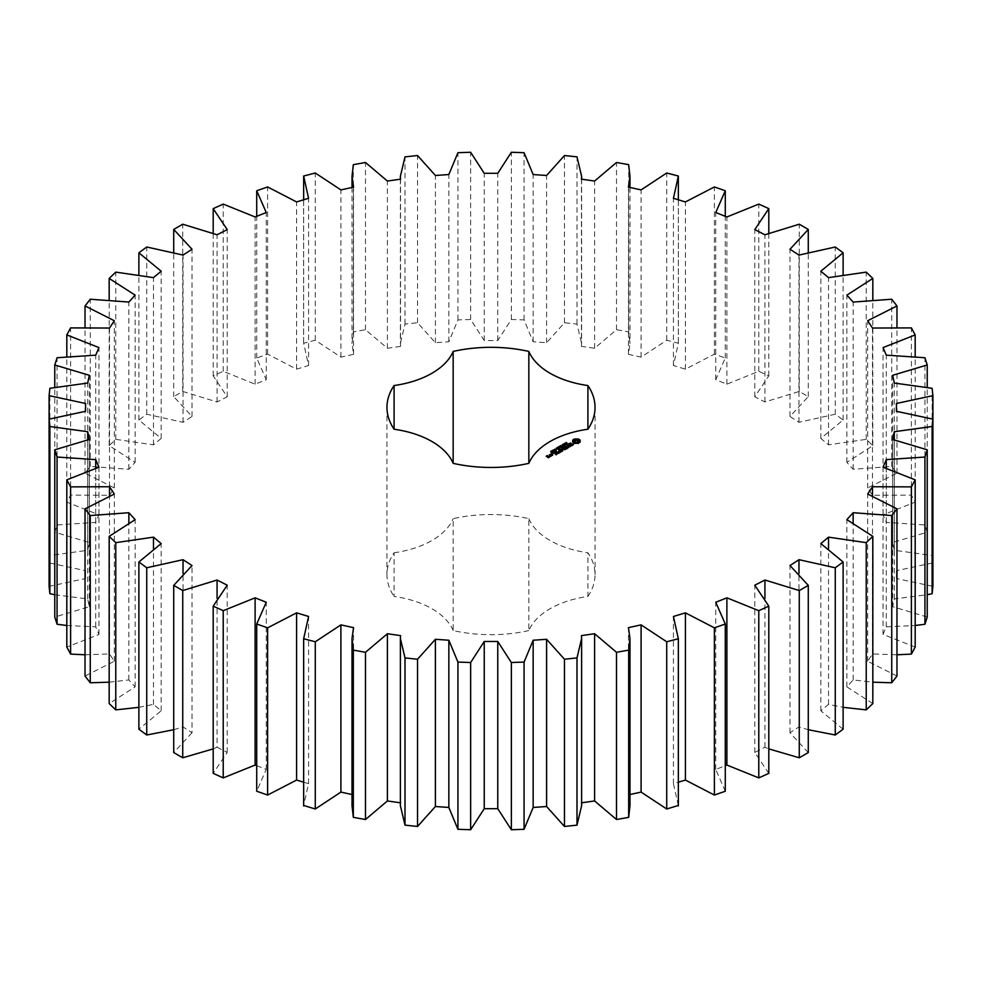 <?xml version="1.0" encoding="UTF-8"?>
<svg xmlns="http://www.w3.org/2000/svg" width="982" height="982" viewBox="0 0 982 982"><rect width="100%" height="100%" fill="white"/><g stroke="black" fill="none" stroke-linecap="round" stroke-linejoin="round"><path stroke-width="0.74" stroke-dasharray="4.91 3.68" d="M173.728 729.724L183.033 726.913L192.006 732.756L192.006 565.546M192.006 732.756L173.728 752.58M213.192 748.885L217.071 747.228L217.071 598.333M217.071 747.228L227.21 752.421L213.192 773.362M256.719 765.678L266.245 769.471L256.719 791.247M303.659 782.2L308.569 783.697L303.659 805.461M352.022 794.536L353.557 794.868L352.022 805.719M400.386 802.81L400.386 805.719M581.614 805.719L581.614 802.81M629.978 805.719L628.443 794.868L629.978 794.536M678.341 805.461L673.431 783.697L678.341 782.2M725.281 791.247L715.755 769.471L725.281 765.678M768.808 773.362L754.79 752.421L764.929 747.228L768.808 748.885M808.272 752.58L789.994 732.756L798.967 726.913L808.272 729.724M843.121 729.209L820.829 710.796L828.526 704.364L843.121 707.335M872.826 703.578L846.865 686.86L853.149 679.937L872.826 682.195M896.971 676.058L867.695 661.267L872.495 653.963L896.971 654.785M915.187 647.077L883.051 634.421L886.292 626.835L915.187 625.497M927.229 617.027L892.675 606.704L894.307 598.946L927.229 594.736M932.9 586.352L896.443 578.521L896.443 570.702L932.9 562.858L932.127 555.517L894.307 550.276L892.675 542.518L927.229 532.195L924.934 524.965L886.292 522.387L883.051 514.801L915.187 502.146L911.394 495.124L872.495 495.259L867.695 487.944L896.971 473.152L891.742 466.45L853.149 469.286L846.865 462.362L872.826 445.644L866.234 439.347L828.526 444.846L820.829 438.414L843.121 420.014L835.265 414.22L798.967 422.309L789.994 416.454L808.272 396.63L799.262 391.437L764.929 401.982L754.79 396.802L768.808 375.848L758.779 371.319L726.889 384.183L715.755 379.739L725.281 357.976L714.38 354.158L685.411 369.158L673.431 365.525L678.341 343.246L666.729 340.226L641.099 357.129L628.443 354.355L629.978 343.504L628.676 331.891L616.512 329.707L594.601 348.266L581.454 346.388L581.614 343.504L576.999 324.085L564.466 322.759L546.593 342.706L533.152 341.761L524.069 319.923L511.352 319.481L497.764 340.521L484.236 340.521L470.648 319.481L457.931 319.923L448.848 341.761L435.407 342.706L417.534 322.759L405.001 324.085L400.386 343.504L400.546 346.388L387.399 348.266L365.488 329.707L353.324 331.891L352.022 343.504L353.557 354.355L340.901 357.129L315.271 340.226L303.659 343.246L308.569 365.525L296.589 369.158L267.62 354.158L256.719 357.976L266.245 379.739L255.111 384.183L223.221 371.319L213.192 375.848L227.21 396.802L217.071 401.982L182.738 391.437L173.728 396.63L192.006 416.454L183.033 422.309L146.735 414.22L138.879 420.014L161.171 438.414L153.474 444.846L115.766 439.347L109.174 445.644L135.135 462.362L128.851 469.286L90.258 466.45L85.029 473.152L114.305 487.944L109.505 495.259L70.606 495.124L66.813 502.146L98.949 514.801L95.708 522.387L57.066 524.965L54.771 532.195L89.325 542.518L87.693 550.276L49.873 555.517L49.1 562.858L85.557 570.702L85.557 578.521L49.1 586.352M54.771 594.736L87.693 598.946L89.325 606.704L54.771 617.027M66.813 625.497L95.708 626.835L98.949 634.421L66.813 647.077M85.029 654.785L109.505 653.963L114.305 661.267L85.029 676.058M109.174 682.195L128.851 679.937L135.135 686.86L109.174 703.578M138.879 707.335L153.474 704.364L161.171 710.796L138.879 729.209M587.911 596.455A104.043 60.062 0 0 0 595.043 574.605A104.043 60.062 0 0 0 587.911 552.768L587.911 596.455A80.279 46.35 0 0 0 528.844 630.567L528.844 518.656A104.043 60.062 0 0 0 453.156 518.656L453.156 630.567A104.043 60.062 0 0 0 528.844 630.567M453.156 630.567A80.279 46.35 0 0 0 394.089 596.455L394.089 552.768A104.043 60.062 0 0 0 386.957 574.605A104.043 60.062 0 0 0 394.089 596.455M394.089 552.768A80.279 46.35 0 0 0 453.156 518.656M528.844 518.656A80.279 46.35 0 0 0 587.911 552.768M183.033 726.913L183.033 573.537M227.21 752.421L227.21 585.198M161.171 710.796L161.171 543.586M153.474 704.364L153.474 548.656M266.245 769.471L266.245 602.261M135.135 686.86L135.135 519.638M128.851 679.937L128.851 522.78M308.569 783.697L308.569 616.475M114.305 661.267L114.305 494.056M109.505 653.963L109.505 495.861M353.557 794.868L353.557 627.645M98.949 634.421L98.949 467.199M95.708 626.835L95.708 468.095M400.546 802.822L400.546 635.612M89.325 606.704L89.325 439.482M87.693 598.946L87.693 439.789M85.557 578.521L85.557 570.702M49.1 562.858L49.1 419.142M49.873 555.517L49.873 388.295M87.693 550.276L87.693 383.054M89.325 542.518L89.325 375.296M54.771 532.195L54.771 387.264M57.066 524.965L57.066 357.743M95.708 522.387L95.708 355.165M581.454 802.822L581.454 635.612M98.949 514.801L98.949 347.579M66.813 502.146L66.813 356.503M70.606 495.124L70.606 327.902M109.505 495.259L109.505 328.037M628.443 794.868L628.443 627.645M114.305 487.944L114.305 320.733M85.029 473.152L85.029 327.215M90.258 466.45L90.258 299.228M128.851 469.286L128.851 302.063M673.431 783.697L673.431 616.475M135.135 462.362L135.135 295.14M109.174 445.644L109.174 299.805M115.766 439.347L115.766 272.124M153.474 444.846L153.474 277.636M715.755 769.471L715.755 602.261M161.171 438.414L161.171 271.204M138.879 420.014L138.879 274.665M146.735 414.22L146.735 246.998M183.033 422.309L183.033 255.087M754.79 752.421L754.79 585.198M192.006 416.454L192.006 249.244M764.929 747.228L764.929 598.333M173.728 396.63L173.728 252.276M182.738 391.437L182.738 224.215M217.071 401.982L217.071 234.772M789.994 732.756L789.994 565.546M227.21 396.802L227.21 229.579M798.967 726.913L798.967 573.537M213.192 375.848L213.192 233.115M223.221 371.319L223.221 204.096M255.111 384.183L255.111 216.961M820.829 710.796L820.829 543.586M266.245 379.739L266.245 212.529M828.526 704.364L828.526 548.656M256.719 357.976L256.719 216.322M267.62 354.158L267.62 186.948M296.589 369.158L296.589 201.936M846.865 686.86L846.865 519.638M308.569 365.525L308.569 198.303M853.149 679.937L853.149 522.78M303.659 343.246L303.659 176.024M315.271 340.226L315.271 173.004M340.901 357.129L340.901 189.907M867.695 661.267L867.695 494.056M353.557 354.355L353.557 187.132M872.495 653.963L872.495 495.861M353.324 331.891L353.324 164.669M365.488 329.707L365.488 162.484M387.399 348.266L387.399 181.044M883.051 634.421L883.051 467.199M400.546 346.388L400.546 179.178M886.292 626.835L886.292 468.095M405.001 324.085L405.001 156.862M417.534 322.759L417.534 155.537M435.407 342.706L435.407 175.483M892.675 606.704L892.675 439.482M448.848 341.761L448.848 174.538M894.307 598.946L894.307 439.789M457.931 319.923L457.931 152.701M470.648 319.481L470.648 152.259M484.236 340.521L484.236 173.311M896.443 578.521L896.443 570.702M497.764 340.521L497.764 173.311M511.352 319.481L511.352 152.259M932.9 562.858L932.9 419.142M524.069 319.923L524.069 152.701M932.127 555.517L932.127 388.295M533.152 341.761L533.152 174.538M894.307 550.276L894.307 383.054M546.593 342.706L546.593 175.483M892.675 542.518L892.675 375.296M564.466 322.759L564.466 155.537M927.229 532.195L927.229 387.264M576.999 324.085L576.999 156.862M924.934 524.965L924.934 357.743M581.454 346.388L581.454 179.178M886.292 522.387L886.292 355.165M594.601 348.266L594.601 181.044M883.051 514.801L883.051 347.579M616.512 329.707L616.512 162.484M915.187 502.146L915.187 356.503M628.676 331.891L628.676 164.669M911.394 495.124L911.394 327.902M628.443 354.355L628.443 187.132M872.495 495.259L872.495 328.037M641.099 357.129L641.099 189.907M867.695 487.944L867.695 320.733M666.729 340.226L666.729 173.004M896.971 473.152L896.971 327.215M678.341 343.246L678.341 176.024M891.742 466.45L891.742 299.228M673.431 365.525L673.431 198.303M853.149 469.286L853.149 302.063M685.411 369.158L685.411 201.936M846.865 462.362L846.865 295.14M714.38 354.158L714.38 186.948M872.826 445.644L872.826 299.805M725.281 357.976L725.281 216.322M866.234 439.347L866.234 272.124M715.755 379.739L715.755 212.529M828.526 444.846L828.526 277.636M726.889 384.183L726.889 216.961M820.829 438.414L820.829 271.204M758.779 371.319L758.779 204.096M843.121 420.014L843.121 274.665M768.808 375.848L768.808 233.115M835.265 414.22L835.265 246.998M754.79 396.802L754.79 229.579M798.967 422.309L798.967 255.087M764.929 401.982L764.929 234.772M789.994 416.454L789.994 249.244M799.262 391.437L799.262 224.215M808.272 396.63L808.272 252.276M579.662 441.765L579.846 440.513M579.773 440.599L579.773 441.274M580.117 440.132L580.117 440.808M578.079 443.238L578.742 443.692M577.269 443.042L578.079 443.901M576.409 442.968L577.269 443.704M575.562 443.042L576.409 443.643M574.752 443.238L575.562 443.704M574.102 443.029L574.752 443.901M573.537 442.759L574.102 443.692M573.071 442.428L573.537 443.422M572.702 442.06L573.071 443.103M573.046 440.599L573.157 441.765M572.985 440.513L573.046 441.274M572.702 440.132L572.702 440.808M565.755 444.073L566.233 443.152L565.607 443.852L567.351 443.987L566.467 444.515L567.019 443.852L565.755 444.073L565.755 443.41M566.577 443.177L566.577 443.839M566.467 442.624L566.467 443.287M566.454 442.624L566.454 443.299M566.467 443.839L566.467 444.515M565.031 445.153L564.711 443.925L566.16 444.76L565.031 445.153L565.031 444.49M566.16 444.097L566.16 444.76M565.067 444.539L565.804 444.785L565.055 444.355M564.515 443.373L564.515 444.036M563.852 445.435L563.852 446.098L562.391 445.263L564.625 445.472L563.508 444.625L564.957 445.46L562.846 445.312L563.852 446.098M562.391 444.588L562.391 445.263M564.036 445.325L564.036 446M563.324 444.06L563.324 444.723M564.957 444.797L564.957 445.46M562.17 445.558L562.17 446.233M561.999 445.46L561.999 446.847M562.784 445.214L562.784 445.877M560.624 446.466L560.624 447.129L559.986 446.773L560.747 446.233L562.256 446.822L561.238 447.497L561.999 446.835L561.127 446.331L560.624 447.129M559.986 446.098L559.986 446.773M561.201 446.135L561.238 447.497M572.788 444.551L569.707 445.079L569.425 444.367L571.119 443.692L569.253 444.06M573.022 444.883L573.022 445.558L573.328 444.871M572.236 445.337L572.236 446.012L573.022 445.558M571.205 445.497L572.236 446.012M569.425 443.692L569.425 444.367M570.898 445.398L571.205 446.172M570.039 443.336L570.039 444.011M570.935 443.201L570.935 443.864M571.966 445.386L571.07 445.889M571.119 443.029L571.119 443.692M572.58 445.141L571.966 445.754M572.31 444.011L572.788 444.956M569.597 444.76L569.597 445.423L572.31 444.686M568.909 444.355L569.597 445.423M568.664 444.22L568.664 444.883M570.591 446.282L569.486 446.92M568.848 447.301L570.591 446.552M569.364 446.859L566.712 445.533L569.364 447.264L568.848 447.964M566.712 444.858L566.712 445.533M566.724 445.067L566.724 445.73M568.48 447.301L568.48 447.964M566.258 448.786L566.258 449.461L568.013 448.443M567.486 447.939L566.197 447.191M566.074 447.117L564.846 446.614L563.067 447.829L565.006 446.908L566.074 447.534L564.834 448.443L566.43 447.731L567.486 448.344L566.258 449.461M566.43 447.068L566.43 447.731M563.435 447.154L563.435 447.829M565.202 447.767L565.202 448.443M565.006 446.245L565.006 446.908M559.495 447.952L559.31 448.725L558.23 447.669L559.961 448.062L559.261 447.068L561.103 447.682L558.574 447.731L559.495 448.614M559.31 448.05L559.31 448.725M558.23 446.994L558.23 447.669M560.108 447.596L560.108 448.258M560.305 447.485L560.305 448.148M559.053 446.515L559.053 447.191M560.906 447.129L560.906 447.804M561.103 447.019L561.103 447.682M557.911 448.86L557.911 449.535L556.45 448.688L557.359 448.995L558.083 448.578L557.567 448.05L559.016 448.884L557.911 449.535M556.45 448.025L556.45 448.688M558.107 448.749L558.107 449.425M558.255 448.001L558.255 448.676M558.832 448.332L558.832 449.007M557.371 447.497L557.371 448.16M559.016 448.222L559.016 448.884M556.217 448.995L556.217 449.658M556.045 448.897L556.045 449.56M556.831 448.639L556.831 449.314M555.628 450.664L554.486 450.002L555.935 449.83L555.628 450.664L555.984 450.1L554.732 449.891L555.64 450.517M553.161 450.1L555.051 450.947L553.161 450.763M553.013 450.014L553.013 450.677M553.467 449.928L553.467 450.591M554.769 450.677L554.769 451.339M553.958 449.646L553.958 450.308M554.916 450.591L554.916 451.254M555.051 450.272L555.051 450.947M552.35 451.781L552.633 451.008L553.885 451.769L552.805 452.088L552.35 451.119M553.234 450.713L553.197 452.162M553.185 450.959L553.197 451.622M551.074 452.518L551.368 451.732L552.608 452.493L551.528 452.825L551.074 451.855M551.958 451.45L551.921 452.898M565.018 449.4L565.018 450.075L562.06 449.633M562.391 450.824L562.747 451.487M565.018 450.075L564.343 449.302M565.251 449.363L565.251 450.038M559.58 449.191L562.391 451.487M565.264 449.167L565.264 449.83M559.568 448.983L559.58 449.854M564.257 449.658L562.441 448.209L564.257 449.658L562.06 449.339M562.085 447.534L562.085 448.197M562.109 450.652L559.936 449.658M562.097 447.743L562.097 448.406M561.471 448.799L562.109 450.91M559.912 452.457L561.262 451.671M561.679 451.438L561.679 452.101M561.139 451.745L559.556 452.457L559.912 453.119M561.139 451.597L559.85 450.861M559.728 450.787L558.488 450.272L559.728 451.192L558.488 452.113L560.084 451.401L561.139 452.002M558.488 449.609L558.488 450.272M560.084 450.726L560.084 451.401M558.5 449.817L558.5 450.48M558.856 451.438L558.856 452.101M558.991 453.438L555.824 451.818L559.004 453.647M558.635 452.972L558.635 453.647M555.837 451.352L555.837 452.027M555.824 451.143L555.824 451.818M556.131 454.641L557.481 453.856M557.359 453.93L555.775 454.641L556.131 455.304M557.359 453.782L556.07 453.046M555.947 452.972L554.72 452.457L552.94 453.672L554.879 452.763L555.947 453.377L554.707 454.298L556.303 453.574L557.359 454.187M556.303 452.911L556.303 453.574M555.076 453.623L555.076 454.285M553.308 453.009L553.308 453.672M554.879 452.088L554.879 452.763M552.571 454.04L551.859 454.212L552.571 454.384M552.682 453.537L552.682 454.212M551.859 453.537L551.859 454.212M550.337 454.985L551.356 456.237L552.338 455.206M551.356 455.574L551.356 456.237M551.7 455.562L551.7 456.237M552.743 454.961L552.743 455.636M552.743 454.764L552.743 455.439M552.215 455.132L551.319 454.617M551.037 455.955L551.037 456.618L550.423 456.065M551.037 455.746L551.037 456.421M550.681 455.955L551.037 456.618M549.969 455.808L549.257 455.808L549.969 456.213M550.448 455.82L550.681 456.618M549.429 456.421L550.153 457.133M549.957 456.446L549.429 457.096M549.478 456.655L549.478 457.317M548.435 457.452L548.435 458.115L549.478 457.514M548.95 457.011L547.747 457.109M548.091 457.452L548.435 458.115M546.593 456.581L548.091 458.115M547.625 457.182L546.716 456.912L547.882 456.397L546.716 456.52M547.391 455.857L547.391 456.52M547.526 455.93L547.526 456.605M547.882 455.734L547.882 456.397M547.882 455.93L547.882 456.605M574.409 441.765L576.409 440.611L578.423 441.765M553.652 452.027L553.578 450.983M550.976 451.843L551.749 452.248L550.865 451.88M552.375 452.763L552.301 451.72M552.215 455.538L550.46 455.317L552.215 455.267M548.95 457.428L547.747 457.514L548.95 457.158M574.556 440.66L574.556 441.323M574.998 440.28L574.998 440.943M575.661 440.022L575.661 440.685M576.409 439.936L576.409 440.611M577.17 440.022L577.17 440.685M577.833 440.28L577.833 440.943M578.275 440.66L578.275 441.323M565.227 443.778L565.227 444.441M551.135 454.249L551.135 454.924M548.435 456.458L548.435 457.121M565.436 443.312L565.436 443.987M566.135 443.348L566.135 444.011M566.369 443.25L566.369 443.925M566.823 443.115L566.823 443.79M566.062 442.698L566.062 443.361M565.742 442.821L565.742 443.483M566.761 443.754L566.761 444.416M567.068 443.606L567.068 444.281M564.773 444.392L564.773 445.055M565.522 444.441L565.522 445.104M565.767 444.318L565.767 444.993M560.562 445.803L560.562 446.479M561.716 445.828L561.716 446.503M561.9 446.589L561.9 447.264M561.618 446.724L561.618 447.387M554.94 449.744L554.94 450.407M554.928 450.357L554.928 451.02M551.528 452.15L551.528 452.825M564.895 443.999L564.895 444.662M554.842 449.105L554.842 449.781M555.039 449.044L555.039 449.707M555.481 449.13L555.481 449.805M555.738 449.277L555.738 449.94M555.984 449.425L555.984 450.1M552.289 450.566L552.289 451.241M552.903 450.554L552.903 451.229M553.05 450.983L553.05 451.659M553.418 450.934L553.418 451.61M551.012 451.303L551.012 451.978M551.332 451.217L551.332 451.892M551.639 451.29L551.639 451.966M551.786 451.72L551.786 452.395M551.933 451.695L551.933 452.358M552.142 451.671L552.142 452.346M303.659 199.8L303.659 343.504M352.022 187.464L352.022 343.504M400.386 179.19L400.386 343.504M581.614 179.19L581.614 343.504M629.978 187.464L629.978 343.504M678.341 199.8L678.341 343.504M595.043 407.395L595.043 574.605M386.957 407.395L386.957 574.605M567.093 443.962L567.093 443.287M565.522 443.729L565.522 443.066M567.351 443.925L567.351 443.263M556.401 450.296L556.401 449.633M554.474 449.94L554.474 449.277M551.884 451.475L551.884 450.799M552.657 451.88L552.657 451.204M553.247 451.327L553.247 450.652M553.885 451.72L553.885 451.057M551.393 452.616L551.393 451.941M551.97 452.051L551.97 451.389M552.62 452.457L552.62 451.794M554.72 449.928L554.72 449.253M556.156 450.308L556.156 449.646M553.05 451.425L553.05 450.75M552.854 451.794L552.854 451.119M553.652 451.769L553.652 451.094M551.774 452.162L551.774 451.487M551.589 452.53L551.589 451.855M552.387 452.506L552.387 451.83"/><path stroke-width="1.47" d="M182.738 590.563L182.738 757.785L173.728 752.58L173.728 585.37L182.738 590.563L217.071 580.018L227.21 585.198L213.192 606.152L223.221 610.681L255.111 597.817L266.245 602.261L256.719 624.024L267.62 627.842L296.589 612.842L308.569 616.475L303.659 638.754L315.271 641.774L340.901 624.871L353.557 627.645L352.022 638.496L353.324 650.109L365.488 652.293L387.399 633.734L400.546 635.612L400.386 638.496L405.001 657.915L417.534 659.241L435.407 639.294L448.848 640.239L457.931 662.077L470.648 662.519L484.236 641.479L497.764 641.479L511.352 662.519L524.069 662.077L533.152 640.239L546.593 639.294L564.466 659.241L576.999 657.915L581.614 638.496L581.454 635.612L594.601 633.734L616.512 652.293L628.676 650.109L629.978 638.496L628.443 627.645L641.099 624.871L666.729 641.774L678.341 638.754L673.431 616.475L685.411 612.842L714.38 627.842L725.281 624.024L715.755 602.261L726.889 597.817L758.779 610.681L768.808 606.152L754.79 585.198L764.929 580.018L799.262 590.563L808.272 585.37L789.994 565.546L798.967 559.691L835.265 567.78L843.121 561.986L820.829 543.586L828.526 537.154L866.234 542.653L872.826 536.356L846.865 519.638L853.149 512.714L891.742 515.55L896.971 508.848L867.695 494.056L872.495 486.741L911.394 486.876L915.187 479.854L883.051 467.199L886.292 459.613L924.934 457.035L927.229 449.805L892.675 439.482L894.307 431.724L932.127 426.483L932.9 419.142L896.443 411.298L896.443 403.479L932.9 395.648L932.127 388.295L894.307 383.054L892.675 375.296L927.229 364.973L924.934 357.743L886.292 355.165L883.051 347.579L915.187 334.923L911.394 327.902L872.495 328.037L867.695 320.733L896.971 305.942L891.742 299.228L853.149 302.063L846.865 295.14L872.826 278.422L866.234 272.124L828.526 277.636L820.829 271.204L843.121 252.791L835.265 246.998L798.967 255.087L789.994 249.244L808.272 229.42L799.262 224.215L764.929 234.772L754.79 229.579L768.808 208.638L758.779 204.096L726.889 216.961L715.755 212.529L725.281 190.754L714.38 186.948L685.411 201.936L673.431 198.303L678.341 176.024L666.729 173.004L641.099 189.907L628.443 187.132L629.978 176.281L628.676 164.669L616.512 162.484L594.601 181.044L581.454 179.178L581.614 176.281L576.999 156.862L564.466 155.537L546.593 175.483L533.152 174.538L524.069 152.701L511.352 152.259L497.764 173.311L484.236 173.311L470.648 152.259L457.931 152.701L448.848 174.538L435.407 175.483L417.534 155.537L405.001 156.862L400.386 176.281L400.546 179.178L387.399 181.044L365.488 162.484L353.324 164.669L352.022 176.281L353.557 187.132L340.901 189.907L315.271 173.004L303.659 176.024L308.569 198.303L296.589 201.936L267.62 186.948L256.719 190.754L266.245 212.529L255.111 216.961L223.221 204.096L213.192 208.638L227.21 229.579L217.071 234.772L182.738 224.215L173.728 229.42L192.006 249.244L183.033 255.087L146.735 246.998L138.879 252.791L161.171 271.204L153.474 277.636L115.766 272.124L109.174 278.422L135.135 295.14L128.851 302.063L90.258 299.228L85.029 305.942L114.305 320.733L109.505 328.037L70.606 327.902L66.813 334.923L98.949 347.579L95.708 355.165L57.066 357.743L54.771 364.973L89.325 375.296L87.693 383.054L49.873 388.295L49.1 395.648L85.557 403.479L85.557 411.298L49.1 419.142L49.873 426.483L87.693 431.724L89.325 439.482L54.771 449.805L57.066 457.035L95.708 459.613L98.949 467.199L66.813 479.854L70.606 486.876L109.505 486.741L114.305 494.056L85.029 508.848L90.258 515.55L128.851 512.714L135.135 519.638L109.174 536.356L115.766 542.653L153.474 537.154L161.171 543.586L138.879 561.986L146.735 567.78L183.033 559.691L192.006 565.546L173.728 585.37M217.071 598.333L217.071 580.018M182.738 757.785L213.192 748.885M213.192 606.152L213.192 773.362L223.221 777.904L255.111 765.039L256.719 765.678M256.719 624.024L256.719 791.247L267.62 795.052L296.589 780.064L303.659 782.2M303.659 805.461L315.271 808.996L340.901 792.093L352.022 794.536M352.022 638.496L352.022 805.719L353.324 817.331L365.488 819.516L387.399 800.956L400.546 802.822M400.386 638.496L400.386 805.719L405.001 825.138L417.534 826.463L435.407 806.517L448.848 807.462L457.931 829.299L470.648 829.741L484.236 808.689L497.764 808.689L511.352 829.741L524.069 829.299L533.152 807.462L546.593 806.517L564.466 826.463L576.999 825.138L581.614 805.719L581.614 638.496M581.454 802.822L594.601 800.956L616.512 819.516L628.676 817.331L629.978 805.719L629.978 638.496M629.978 794.536L641.099 792.093L666.729 808.996L678.341 805.461M678.341 782.2L685.411 780.064L714.38 795.052L725.281 791.247L725.281 624.024M725.281 765.678L726.889 765.039L758.779 777.904L768.808 773.362L768.808 606.152M768.808 748.885L799.262 757.785L808.272 752.58L808.272 585.37M808.272 729.724L835.265 735.002L843.121 729.209L843.121 561.986M843.121 707.335L866.234 709.876L872.826 703.578L872.826 536.356M872.826 682.195L891.742 682.772L896.971 676.058L896.971 508.848M896.971 654.785L911.394 654.098L915.187 647.077L915.187 479.854M915.187 625.497L924.934 624.257L927.229 617.027L927.229 449.805M927.229 594.736L932.127 593.705L932.9 586.352L932.9 395.648M49.1 395.648L49.1 586.352L49.873 593.705L54.771 594.736M54.771 449.805L54.771 617.027L57.066 624.257L66.813 625.497M66.813 479.854L66.813 647.077L70.606 654.098L85.029 654.785M85.029 508.848L85.029 676.058L90.258 682.772L109.174 682.195M109.174 536.356L109.174 703.578L115.766 709.876L138.879 707.335M138.879 561.986L138.879 729.209L146.735 735.002L173.728 729.724M394.089 429.232A80.279 46.35 0 0 1 453.156 463.344A104.043 60.062 0 0 0 528.844 463.344A80.279 46.35 0 0 1 587.911 429.232A104.043 60.062 0 0 0 595.043 407.395A104.043 60.062 0 0 0 587.911 385.545A80.279 46.35 0 0 1 528.844 351.433A104.043 60.062 0 0 0 453.156 351.433A80.279 46.35 0 0 1 394.089 385.545A104.043 60.062 0 0 0 386.957 407.395A104.043 60.062 0 0 0 394.089 429.232L394.089 385.545M580.117 442.06L580.117 440.132L578.079 438.954L574.752 438.954L572.702 440.132L572.702 442.06L574.752 443.238L578.079 443.238L580.117 442.06M565.755 443.41L566.233 442.477L565.607 443.189L567.351 443.312L565.755 443.41M567.093 443.962L567.019 443.177M565.031 444.49L564.711 443.25L566.16 444.097L565.031 444.49M563.852 445.435L562.391 444.588L564.625 444.809L563.508 443.95L564.957 444.797L562.846 444.637L563.852 445.435M562.17 445.558L562.784 445.214L562.17 445.558M560.624 446.466L559.986 446.098L560.747 445.57L562.256 446.147L561.238 446.822L561.999 446.159L561.127 445.668L560.624 446.466M573.328 444.195L569.707 444.416L569.425 443.692L570.812 442.919L568.664 444.22L572.31 444.011L572.58 444.723L571.205 445.497L573.328 444.195M570.591 445.877L569.72 446.393L566.712 444.858L569.364 446.589L568.48 447.301L570.591 446.282M568.013 447.767L565.19 445.938L563.067 447.166L565.006 446.245L566.074 446.859L564.834 447.78L566.43 447.068L567.486 447.669L565.902 448.799L568.013 447.571M559.495 447.952L558.23 446.994L559.961 447.387L559.261 446.393L561.103 447.019L558.574 447.068L559.495 447.952M557.911 448.86L556.45 448.025L558.083 447.902L557.567 447.375L559.016 448.222L557.911 448.86M556.217 448.995L556.831 448.639L556.217 448.995M555.628 450.002L554.486 449.339L555.935 449.155L555.628 450.002L555.984 449.425L554.732 449.216L555.64 449.842M553.161 450.1L555.051 450.272L553.161 450.1M552.35 451.119L552.633 450.333L553.885 451.094L552.35 451.119M551.074 451.855L551.368 451.069L552.608 451.83L551.074 451.855M562.06 448.97L565.264 449.167L562.441 447.534L564.257 448.995L561.532 448.664L562.109 450.247L559.568 448.983L562.391 450.824L562.06 448.97L562.576 450.812M559.912 452.457L561.667 451.241L558.488 449.609L559.728 450.517L558.488 451.438L560.084 450.726L561.139 451.339L559.912 452.457M559.004 452.984L555.837 451.352L558.991 452.776M556.131 454.641L557.886 453.414L555.063 451.781L552.952 452.8L554.879 452.088L555.947 452.702L554.707 453.623L556.303 452.911L557.359 453.524L556.131 454.641M552.571 453.709L551.859 453.537L552.571 453.365M549.932 454.752L551.356 455.574L552.743 454.961L551.319 453.942L549.932 454.543M551.037 455.955L549.269 454.936L549.969 455.55L549.429 456.421L551.037 455.955M549.478 456.851L546.716 456.249L547.563 455.55L546.188 456.151L548.091 457.452L549.478 456.851M183.033 573.537L183.033 559.691M146.735 735.002L146.735 567.78M223.221 777.904L223.221 610.681M255.111 765.039L255.111 597.817M153.474 548.656L153.474 537.154M115.766 709.876L115.766 542.653M267.62 795.052L267.62 627.842M296.589 780.064L296.589 612.842M128.851 522.78L128.851 512.714M90.258 682.772L90.258 515.55M303.659 805.977L303.659 638.754M315.271 808.996L315.271 641.774M340.901 792.093L340.901 624.871M109.505 495.861L109.505 486.741M70.606 654.098L70.606 486.876M353.324 817.331L353.324 650.109M365.488 819.516L365.488 652.293M387.399 800.956L387.399 633.734M95.708 468.095L95.708 459.613M57.066 624.257L57.066 457.035M405.001 825.138L405.001 657.915M417.534 826.463L417.534 659.241M435.407 806.517L435.407 639.294M87.693 439.789L87.693 431.724M448.848 807.462L448.848 640.239M49.873 593.705L49.873 426.483M457.931 829.299L457.931 662.077M470.648 829.741L470.648 662.519M484.236 808.689L484.236 641.479M85.557 411.298L85.557 403.479M497.764 808.689L497.764 641.479M511.352 829.741L511.352 662.519M524.069 829.299L524.069 662.077M533.152 807.462L533.152 640.239M546.593 806.517L546.593 639.294M54.771 387.264L54.771 364.973M564.466 826.463L564.466 659.241M576.999 825.138L576.999 657.915M594.601 800.956L594.601 633.734M66.813 356.503L66.813 334.923M616.512 819.516L616.512 652.293M628.676 817.331L628.676 650.109M641.099 792.093L641.099 624.871M85.029 327.215L85.029 305.942M666.729 808.996L666.729 641.774M678.341 805.977L678.341 638.754M685.411 780.064L685.411 612.842M109.174 299.805L109.174 278.422M714.38 795.052L714.38 627.842M726.889 765.039L726.889 597.817M138.879 274.665L138.879 252.791M758.779 777.904L758.779 610.681M764.929 598.333L764.929 580.018M173.728 252.276L173.728 229.42M799.262 757.785L799.262 590.563M798.967 573.537L798.967 559.691M213.192 233.115L213.192 208.638M835.265 735.002L835.265 567.78M828.526 548.656L828.526 537.154M256.719 216.322L256.719 190.754M866.234 709.876L866.234 542.653M853.149 522.78L853.149 512.714M891.742 682.772L891.742 515.55M872.495 495.861L872.495 486.741M911.394 654.098L911.394 486.876M886.292 468.095L886.292 459.613M924.934 624.257L924.934 457.035M894.307 439.789L894.307 431.724M932.127 593.705L932.127 426.483M896.443 411.298L896.443 403.479M927.229 387.264L927.229 364.973M915.187 356.503L915.187 334.923M896.971 327.215L896.971 305.942M872.826 299.805L872.826 278.422M725.281 216.322L725.281 190.754M843.121 274.665L843.121 252.791M768.808 233.115L768.808 208.638M808.272 252.276L808.272 229.42M587.911 429.232L587.911 385.545M528.844 463.344L528.844 351.433M453.156 463.344L453.156 351.433M579.846 442.342L579.662 441.09M579.773 441.593L579.773 442.256M579.846 440.513L578.079 439.629L572.985 440.513M579.761 439.764L579.761 440.427M579.282 439.433L579.282 440.108M578.717 439.163L578.717 439.838M578.079 438.954L578.079 439.629M577.269 439.15L577.269 439.826M576.409 439.224L576.409 439.887M575.562 439.15L575.562 439.826M574.752 438.954L574.752 439.629M574.102 439.163L574.102 439.838M573.046 441.593L572.985 442.342M573.537 439.433L573.537 440.108M573.157 441.09L573.046 442.256M573.071 439.764L573.071 440.427M565.055 443.68L565.804 444.306M572.788 444.294L572.739 445.042M568.971 443.557L568.971 444.22M561.79 448.627L561.79 449.302M549.969 455.55L549.957 456.446M577.833 442.587L574.556 442.195L574.556 440.66L575.661 440.022L578.275 440.66L578.275 442.195L577.17 442.833M577.17 442.17L576.409 442.919M576.409 442.256L575.661 442.833M575.661 442.17L574.998 442.587M578.423 441.09L578.275 442.195M565.804 444.11L565.067 443.876M553.038 450.689L552.13 450.738L553.038 450.824M552.142 450.48L552.24 451.106M553.652 451.769L553.578 450.983M551.761 451.425L550.853 451.475L551.761 451.548M550.865 451.217L550.976 451.843M552.387 452.506L552.301 451.72M552.215 454.875L550.46 454.641L552.215 455.267M548.95 456.753L547.747 456.851L548.95 457.158M303.659 638.496L303.659 805.719M678.341 638.496L678.341 805.719M303.659 176.281L303.659 199.8M352.022 176.281L352.022 187.464M400.386 176.281L400.386 179.19M581.614 176.281L581.614 179.19M629.978 176.281L629.978 187.464M678.341 176.281L678.341 199.8M565.522 443.729L565.522 443.066M554.842 451.155L554.842 450.48M554.72 449.928L554.72 449.253M556.156 450.308L556.156 449.646M552.13 451.425L552.13 450.763M553.05 451.425L553.05 450.75M552.854 451.794L552.854 451.119M550.853 452.162L550.853 451.499M551.774 452.162L551.774 451.487M551.589 452.53L551.589 451.855"/></g></svg>
